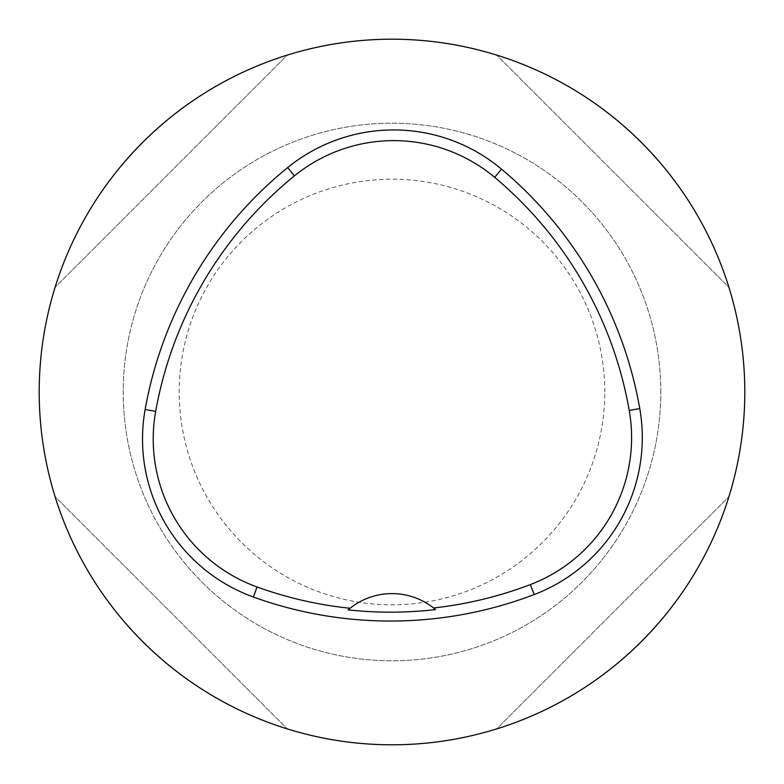 <?xml version="1.0" encoding="UTF-8"?>
<svg xmlns="http://www.w3.org/2000/svg" width="784" height="784" viewBox="0 0 784 784"><rect width="100%" height="100%" fill="white"/><g stroke="black" fill="none" stroke-linecap="round" stroke-linejoin="round"><path stroke-width="0.59" stroke-dasharray="3.92 2.94" d="M39.2 392A352.8 352.8 0 0 0 392 744.8A352.8 352.8 0 0 0 744.8 392A352.8 352.8 0 0 0 392 39.2A352.8 352.8 0 0 0 39.2 392M728.904 287.287C695.516 178.027 605.973 88.484 496.713 55.096C605.973 88.484 695.516 178.027 728.904 287.287L496.713 55.096L728.904 287.287M55.096 496.713C88.484 605.973 178.027 695.516 287.287 728.904C178.027 695.516 88.484 605.973 55.096 496.713L287.287 728.904L55.096 496.713M287.287 55.096C178.027 88.484 88.484 178.027 55.096 287.287C88.484 178.027 178.027 88.484 287.287 55.096L55.096 287.287L287.287 55.096M496.713 728.904C605.973 695.516 695.516 605.973 728.904 496.713C695.516 605.973 605.973 695.516 496.713 728.904L728.904 496.713L496.713 728.904M435.512 609.589A67.199 67.199 0 0 0 350.095 608.266M660.804 392A268.804 268.804 0 0 0 257.603 159.211A268.804 268.804 0 0 0 257.603 624.789A268.804 268.804 0 0 0 660.804 392A268.804 268.804 0 0 0 257.603 159.211A268.804 268.804 0 0 0 257.603 624.789A268.804 268.804 0 0 0 660.804 392M604.797 392A212.797 212.797 0 0 0 285.601 207.711A212.797 212.797 0 0 0 285.601 576.289A212.797 212.797 0 0 0 604.797 392"/><path stroke-width="1.18" d="M39.2 392A352.8 352.8 0 0 1 568.4 86.465A352.8 352.8 0 0 1 568.4 697.535A352.8 352.8 0 0 1 39.2 392M145.138 409.493A403.201 403.201 0 0 1 287.65 167.6A168.001 168.001 0 0 1 501.535 169.148A403.201 403.201 0 0 1 639.764 408.572A168.001 168.001 0 0 1 534.159 594.566A403.201 403.201 0 0 1 253.418 597.036A168.001 168.001 0 0 1 145.138 409.493L155.673 411.375A392.51 392.51 0 0 1 294.402 175.89A157.31 157.31 0 0 1 494.665 177.341A392.51 392.51 0 0 1 629.229 410.414A157.31 157.31 0 0 1 530.356 584.58A392.51 392.51 0 0 1 433.542 607.982L435.512 609.589A394.323 394.323 0 0 1 348.135 609.883L350.095 608.266A392.51 392.51 0 0 1 257.054 586.981A157.31 157.31 0 0 1 155.673 411.375M348.135 609.883A67.199 67.199 0 0 1 433.542 607.982M294.402 175.89L287.65 167.6M494.665 177.341L501.535 169.148M629.229 410.414L639.764 408.572M530.356 584.58L534.159 594.566M257.054 586.981L253.418 597.036"/></g></svg>
